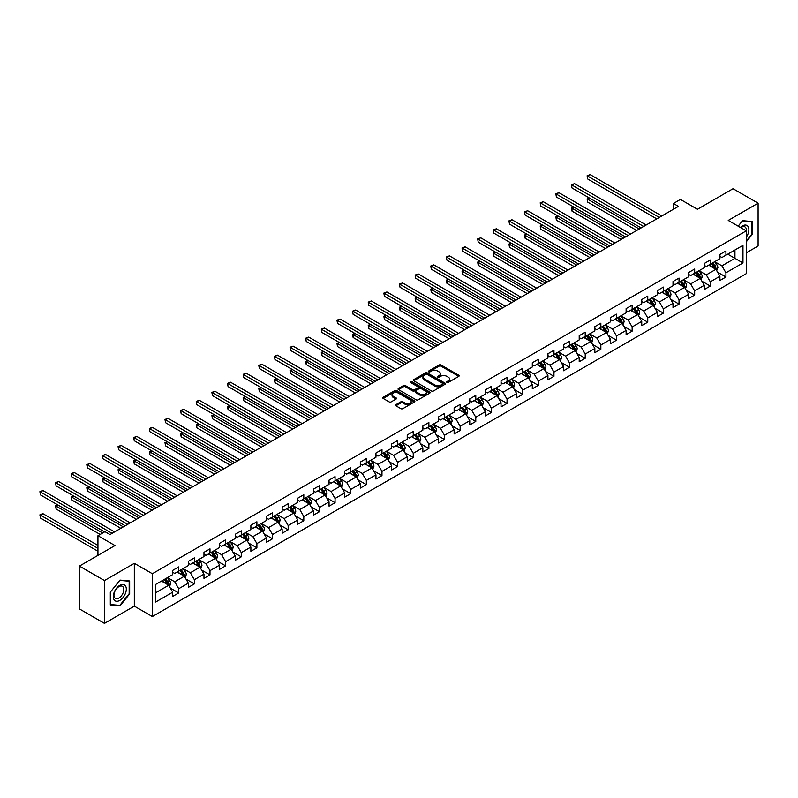 <?xml version="1.0" encoding="UTF-8"?>
<svg xmlns="http://www.w3.org/2000/svg" width="798" height="798" viewBox="0 0 798 798"><rect width="100%" height="100%" fill="white"/><g stroke="black" fill="none" stroke-linecap="round" stroke-linejoin="round"><path stroke-width="1.2" d="M446.94 382.402A0.978 0.559 0 0 0 448.316 382.402L458.77 376.367A1.387 0.808 0 0 0 459.179 375.798A1.387 0.808 0 0 0 458.77 375.23L441.065 365.005A1.387 0.808 0 0 0 439.1 365.005L428.646 371.04A0.978 0.559 0 0 0 430.022 371.838L431.379 371.06A4.449 2.574 0 0 1 437.673 371.06L439.149 371.908A4.449 2.574 0 0 1 440.456 373.723A4.449 2.574 0 0 1 439.149 375.539L437.793 376.327A0.978 0.559 0 0 0 439.169 377.115L440.526 376.337A4.449 2.574 0 0 1 446.82 376.337L448.296 377.195A4.449 2.574 0 0 1 449.603 379.01A4.449 2.574 0 0 1 448.296 380.826L446.94 381.604A0.978 0.559 0 0 0 446.94 382.402L446.94 381.604M395.908 404.656A1.387 0.808 0 0 0 395.509 405.214A1.387 0.808 0 0 0 395.908 405.783L400.885 408.656A1.387 0.808 0 0 0 402.85 408.656L414.451 401.953A1.387 0.808 0 0 0 414.86 401.384A1.387 0.808 0 0 0 414.451 400.815L396.746 390.591A1.387 0.808 0 0 0 394.781 390.591L383.17 397.294A1.387 0.808 0 0 0 382.771 397.863A1.387 0.808 0 0 0 383.17 398.431L389.175 401.893A1.387 0.808 0 0 0 391.14 401.893L396.107 399.03A1.387 0.808 0 0 0 396.516 398.461A1.387 0.808 0 0 0 396.107 397.893L393.135 396.177A3.721 2.145 0 0 1 392.047 394.651A3.721 2.145 0 0 1 394.342 392.666A3.721 2.145 0 0 1 398.392 393.135L410.052 399.868A3.721 2.145 0 0 1 411.14 401.384A3.721 2.145 0 0 1 408.845 403.369A3.721 2.145 0 0 1 404.795 402.9L402.85 401.783A1.387 0.808 0 0 0 400.885 401.783L395.908 404.656L395.908 405.783L400.885 402.94L400.885 401.783M746.27 252.836L758.1 246.003L758.1 203.191L733.043 188.717L697.462 209.266L680.425 199.43L673.412 203.48L678.43 206.373L109.974 534.56L104.967 531.668L97.945 535.717L97.945 555.388M104.458 580.565L104.458 623.378L134.323 606.141L134.323 563.318L104.458 580.565L79.411 566.091L114.982 545.553L97.945 535.717M134.323 563.318L152.368 573.732L746.27 230.841L746.27 273.664L152.368 616.555L152.368 573.732M758.1 203.191L728.235 220.428L746.27 230.841M431.479 390.99A1.387 0.808 0 0 0 433.444 390.99L445.055 384.287A1.387 0.808 0 0 0 445.454 383.718A1.387 0.808 0 0 0 445.055 383.15L427.339 372.935A1.387 0.808 0 0 0 425.374 372.935L413.763 379.629A1.387 0.808 0 0 0 413.364 380.197A1.387 0.808 0 0 0 413.763 380.766L431.479 390.99M410.761 382.611A0.978 0.559 0 0 1 411.748 382.751L411.748 381.594L429.753 391.988A1.387 0.808 0 0 1 430.162 392.556A1.387 0.808 0 0 1 429.753 393.125L418.142 399.828A1.387 0.808 0 0 1 416.177 399.828L398.471 389.604L398.471 388.466A1.387 0.808 0 0 0 398.062 389.035A1.387 0.808 0 0 0 398.471 389.604M398.471 388.466L403.439 385.594A1.387 0.808 0 0 1 405.404 385.594L412.586 389.743A1.387 0.808 0 0 0 414.551 389.743L417.853 387.838A1.387 0.808 0 0 0 418.262 387.269A1.387 0.808 0 0 0 417.853 386.701L410.372 382.392A0.978 0.559 0 0 1 411.748 381.594M104.458 623.378L79.411 608.914L79.411 566.091M170.353 588.116L178.722 592.944L178.722 588.725L188.348 583.168L188.348 587.388L194.363 583.917L194.363 579.697L203.979 574.141L203.979 578.36L209.994 574.889L209.994 570.67L219.62 565.114L219.62 569.333L225.625 565.862L225.625 561.642L235.25 556.086L235.25 560.306L241.265 556.834L241.265 552.615L250.881 547.059L250.881 551.288L256.896 547.807L256.896 543.588L266.522 538.032L266.522 542.261L272.527 538.79L272.527 534.56L282.153 529.004L282.153 533.234L288.168 529.762L288.168 525.533L297.784 519.977L297.784 524.206L303.799 520.735L303.799 516.505L313.424 510.949L313.424 515.179L319.439 511.708L319.439 507.478L329.055 501.932L329.055 506.151L335.07 502.68L335.07 498.461L344.686 492.905L344.686 497.124L350.701 493.653L350.701 489.433L360.327 483.877L360.327 488.097L366.342 484.625L366.342 480.406L375.958 474.85L375.958 479.069L381.973 475.598L381.973 471.379L391.599 465.823L391.599 470.042L397.604 466.571L397.604 462.351L407.229 456.795L407.229 461.015L413.244 457.543L413.244 453.324L422.86 447.768L422.86 451.997L428.875 448.526L428.875 444.296L438.501 438.74L438.501 442.97L444.506 439.499L444.506 435.269L454.132 429.713L454.132 433.942L460.147 430.471L460.147 426.242L469.763 420.686L469.763 424.915L475.778 421.444L475.778 417.214L485.403 411.658L485.403 415.888L491.408 412.416L491.408 408.187L501.034 402.641L501.034 406.86L507.049 403.389L507.049 399.17L516.665 393.614L516.665 397.833L522.68 394.362L522.68 390.142L532.306 384.586L532.306 388.806L538.321 385.334L538.321 381.115L547.937 375.559L547.937 379.778L553.952 376.307L553.952 372.087L563.568 366.531L563.568 370.751L569.582 367.279L569.582 363.06L579.208 357.504L579.208 361.733L585.223 358.252L585.223 354.033L594.839 348.477L594.839 352.706L600.854 349.235L600.854 345.005L610.48 339.449L610.48 343.679L616.485 340.207L616.485 335.978L626.111 330.422L626.111 334.651L632.126 331.18L632.126 326.951L641.742 321.394L641.742 325.624L647.757 322.153L647.757 317.923L657.382 312.377L657.382 316.597L663.387 313.125L663.387 308.896L673.013 303.35L673.013 307.569L679.028 304.098L679.028 299.878L688.644 294.322L688.644 298.542L694.659 295.07L694.659 290.851L704.285 285.295L704.285 289.514L710.3 286.043L710.3 281.824L719.916 276.268L719.916 280.487L725.931 277.016L725.931 272.796L742.968 262.961L742.968 245.365L734.948 249.993L734.948 258.333L742.968 262.961M178.722 592.944L172.717 596.415L172.717 592.196L155.67 602.031L155.67 584.435L172.717 574.6L172.717 570.38L178.722 566.909L178.722 571.129L188.348 565.573L188.348 561.353L194.363 557.882L194.363 562.101L203.979 556.545L203.979 552.326L209.994 548.854L209.994 553.074L219.62 547.518L219.62 543.298L225.625 539.827L225.625 544.046L235.25 538.5L235.25 534.271L241.265 530.8L241.265 535.029L250.881 529.473L250.881 525.244L256.896 521.772L256.896 526.002L266.522 520.446L266.522 516.216L272.527 512.745L272.527 516.974L282.153 511.418L282.153 507.189L288.168 503.718L288.168 507.947L297.784 502.391L297.784 498.161L303.799 494.69L303.799 498.92L313.424 493.364L313.424 489.144L319.439 485.673L319.439 489.892L329.055 484.336L329.055 480.117L335.07 476.645L335.07 480.865L344.686 475.309L344.686 471.089L350.701 467.618L350.701 471.837L360.327 466.281L360.327 462.062L366.342 458.591L366.342 462.81L375.958 457.254L375.958 453.035L381.973 449.563L381.973 453.783L391.599 448.227L391.599 444.007L397.604 440.536L397.604 444.755L407.229 439.209L407.229 434.98L413.244 431.509L413.244 435.738L422.86 430.182L422.86 425.952L428.875 422.481L428.875 426.711L438.501 421.154L438.501 416.925L444.506 413.454L444.506 417.683L454.132 412.127L454.132 407.898L460.147 404.426L460.147 408.656L469.763 403.1L469.763 398.88L475.778 395.399L475.778 399.628L485.403 394.072L485.403 389.853L491.408 386.382L491.408 390.601L501.034 385.045L501.034 380.826L507.049 377.354L507.049 381.574L516.665 376.018L516.665 371.798L522.68 368.327L522.68 372.546L532.306 366.99L532.306 362.771L538.321 359.3L538.321 363.519L547.937 357.963L547.937 353.743L553.952 350.272L553.952 354.492L563.568 348.945L563.568 344.716L569.582 341.245L569.582 345.464L579.208 339.918L579.208 335.689L585.223 332.217L585.223 336.447L594.839 330.891L594.839 326.661L600.854 323.19L600.854 327.419L610.48 321.863L610.48 317.634L616.485 314.163L616.485 318.392L626.111 312.836L626.111 308.607L632.126 305.135L632.126 309.365L641.742 303.809L641.742 299.589L647.757 296.108L647.757 300.337L657.382 294.781L657.382 290.562L663.387 287.09L663.387 291.31L673.013 285.754L673.013 281.534L679.028 278.063L679.028 282.283L688.644 276.726L688.644 272.507L694.659 269.036L694.659 273.255L704.285 267.699L704.285 263.48L710.3 260.008L710.3 264.228L719.916 258.672L719.916 254.452L725.931 250.981L725.931 255.2L742.968 245.365M177.126 572.056L184.338 576.226L174.712 581.772L167.5 577.612M172.717 572.286L174.712 573.443L178.722 571.129M174.712 581.772L178.722 588.725M184.338 576.226L188.348 583.168M192.757 563.029L199.969 567.198L190.353 572.755L183.131 568.585M188.348 563.258L190.353 564.415L194.363 562.101M190.353 572.755L194.363 579.697M199.969 567.198L203.979 574.141M208.388 554.002L215.61 558.171L205.984 563.727L198.772 559.558M203.979 554.231L205.984 555.388L209.994 553.074M205.984 563.727L209.994 570.67M215.61 558.171L219.62 565.114M224.029 544.974L231.24 549.144L221.625 554.7L214.403 550.53M219.62 545.204L221.625 546.361L225.625 544.046M221.625 554.7L225.625 561.642M231.24 549.144L235.25 556.086M239.659 535.947L246.871 540.116L237.255 545.672L230.033 541.503M235.25 536.186L237.255 537.343L241.265 535.029M237.255 545.672L241.265 552.615M246.871 540.116L250.881 547.059M255.29 526.919L262.512 531.089L252.886 536.645L245.674 532.475M250.881 527.159L252.886 528.316L256.896 526.002M252.886 536.645L256.896 543.588M262.512 531.089L266.522 538.032M270.931 517.902L278.143 522.062L268.527 527.618L261.305 523.448M266.522 518.131L268.527 519.289L272.527 516.974M268.527 527.618L272.527 534.56M278.143 522.062L282.153 529.004M286.562 508.875L293.774 513.034L284.158 518.59L276.946 514.421M282.153 509.104L284.158 510.261L288.168 507.947M284.158 518.59L288.168 525.533M293.774 513.034L297.784 519.977M302.193 499.847L309.415 504.007L299.789 509.563L292.577 505.403M297.784 500.077L299.789 501.234L303.799 498.92M299.789 509.563L303.799 516.505M309.415 504.007L313.424 510.949M317.833 490.82L325.045 494.979L315.429 500.536L308.208 496.376M313.424 491.049L315.429 492.206L319.439 489.892M315.429 500.536L319.439 507.478M325.045 494.979L329.055 501.932M333.464 481.793L340.686 485.962L331.06 491.508L323.848 487.349M329.055 482.022L331.06 483.179L335.07 480.865M331.06 491.508L335.07 498.461M340.686 485.962L344.686 492.905M349.105 472.765L356.317 476.935L346.691 482.491L339.479 478.321M344.686 472.995L346.691 474.152L350.701 471.837M346.691 482.491L350.701 489.433M356.317 476.935L360.327 483.877M364.736 463.738L371.948 467.907L362.332 473.463L355.11 469.294M360.327 463.967L362.332 465.124L366.342 462.81M362.332 473.463L366.342 480.406M371.948 467.907L375.958 474.85M380.367 454.71L387.589 458.88L377.963 464.436L370.751 460.266M375.958 454.94L377.963 456.097L381.973 453.783M377.963 464.436L381.973 471.379M387.589 458.88L391.599 465.823M396.007 445.683L403.219 449.853L393.594 455.409L386.382 451.239M391.599 445.912L393.594 447.07L397.604 444.755M393.594 455.409L397.604 462.351M403.219 449.853L407.229 456.795M411.638 436.656L418.85 440.825L409.234 446.381L402.012 442.212M407.229 436.895L409.234 438.052L413.244 435.738M409.234 446.381L413.244 453.324M418.85 440.825L422.86 447.768M427.269 427.628L434.491 431.798L424.865 437.354L417.653 433.184M422.86 427.868L424.865 429.025L428.875 426.711M424.865 437.354L428.875 444.296M434.491 431.798L438.501 438.74M442.91 418.611L450.122 422.77L440.506 428.327L433.284 424.157M438.501 418.84L440.506 419.997L444.506 417.683M440.506 428.327L444.506 435.269M450.122 422.77L454.132 429.713M458.541 409.583L465.753 413.743L456.137 419.299L448.915 415.14M454.132 409.813L456.137 410.97L460.147 408.656M456.137 419.299L460.147 426.242M465.753 413.743L469.763 420.686M474.172 400.556L481.394 404.716L471.768 410.272L464.556 406.112M469.763 400.786L471.768 401.943L475.778 399.628M471.768 410.272L475.778 417.214M481.394 404.716L485.403 411.658M489.812 391.529L497.024 395.688L487.408 401.244L480.187 397.085M485.403 391.758L487.408 392.915L491.408 390.601M487.408 401.244L491.408 408.187M497.024 395.688L501.034 402.641M505.443 382.501L512.655 386.671L503.039 392.217L495.827 388.057M501.034 382.731L503.039 383.888L507.049 381.574M503.039 392.217L507.049 399.17M512.655 386.671L516.665 393.614M521.074 373.474L528.296 377.644L518.67 383.2L511.458 379.03M516.665 373.703L518.67 374.861L522.68 372.546M518.67 383.2L522.68 390.142M528.296 377.644L532.306 384.586M536.715 364.447L543.927 368.616L534.311 374.172L527.089 370.003M532.306 364.676L534.311 365.833L538.321 363.519M534.311 374.172L538.321 381.115M543.927 368.616L547.937 375.559M552.346 355.419L559.568 359.589L549.942 365.145L542.73 360.975M547.937 355.649L549.942 356.806L553.952 354.492M549.942 365.145L553.952 372.087M559.568 359.589L563.568 366.531M567.986 346.392L575.198 350.561L565.573 356.117L558.361 351.948M563.568 346.631L565.573 347.788L569.582 345.464M565.573 356.117L569.582 363.06M575.198 350.561L579.208 357.504M583.617 337.364L590.829 341.534L581.213 347.09L573.991 342.921M579.208 337.604L581.213 338.761L585.223 336.447M581.213 347.09L585.223 354.033M590.829 341.534L594.839 348.477M599.248 328.337L606.47 332.507L596.844 338.063L589.632 333.893M594.839 328.577L596.844 329.734L600.854 327.419M596.844 338.063L600.854 345.005M606.47 332.507L610.48 339.449M614.889 319.32L622.101 323.479L612.475 329.035L605.263 324.866M610.48 319.549L612.475 320.706L616.485 318.392M612.475 329.035L616.485 335.978M622.101 323.479L626.111 330.422M630.52 310.292L637.732 314.452L628.116 320.008L620.894 315.848M626.111 310.522L628.116 311.679L632.126 309.365M628.116 320.008L632.126 326.951M637.732 314.452L641.742 321.394M646.151 301.265L653.372 305.425L643.747 310.981L636.535 306.821M641.742 301.494L643.747 302.651L647.757 300.337M643.747 310.981L647.757 317.923M653.372 305.425L657.382 312.377M661.791 292.238L669.003 296.407L659.387 301.953L652.165 297.794M657.382 292.467L659.387 293.624L663.387 291.31M659.387 301.953L663.387 308.896M669.003 296.407L673.013 303.35M677.422 283.21L684.634 287.38L675.018 292.926L667.796 288.766M673.013 283.44L675.018 284.597L679.028 282.283M675.018 292.926L679.028 299.878M684.634 287.38L688.644 294.322M693.053 274.183L700.275 278.352L690.649 283.908L683.437 279.739M688.644 274.412L690.649 275.569L694.659 273.255M690.649 283.908L694.659 290.851M700.275 278.352L704.285 285.295M708.694 265.155L715.906 269.325L706.29 274.881L699.068 270.712M704.285 265.385L706.29 266.542L710.3 264.228M706.29 274.881L710.3 281.824M715.906 269.325L719.916 276.268M727.736 254.163L734.948 258.333L721.921 265.854L714.709 261.684M719.916 256.358L721.921 257.515L725.931 255.2M721.921 265.854L725.931 272.796M134.323 606.141L152.368 616.555M673.412 203.48L673.412 209.266M155.67 592.774L168.707 585.253L161.485 581.084M168.707 585.253L172.717 592.196M717.562 272.188L725.931 277.016M701.931 281.215L710.3 286.043M686.29 290.243L694.659 295.07M670.659 299.27L679.028 304.098M655.018 308.297L663.387 313.125M639.388 317.315L647.757 322.153M623.757 326.342L632.126 331.18M608.116 335.369L616.485 340.207M592.485 344.397L600.854 349.235M576.854 353.424L585.223 358.252M561.213 362.452L569.582 367.279M545.583 371.479L553.952 376.307M529.952 380.506L538.321 385.334M514.311 389.534L522.68 394.362M498.68 398.561L507.049 403.389M483.049 407.588L491.408 412.416M467.409 416.606L475.778 421.444M451.778 425.633L460.147 430.471M436.137 434.661L444.506 439.499M420.506 443.688L428.875 448.526M404.875 452.715L413.244 457.543M389.234 461.743L397.604 466.571M373.604 470.77L381.973 475.598M357.973 479.798L366.342 484.625M342.332 488.825L350.701 493.653M326.701 497.852L335.07 502.68M311.07 506.88L319.439 511.708M295.43 515.897L303.799 520.735M279.799 524.924L288.168 529.762M264.168 533.952L272.527 538.79M248.527 542.979L256.896 547.807M232.896 552.007L241.265 556.834M217.256 561.034L225.625 565.862M201.625 570.061L209.994 574.889M185.994 579.089L194.363 583.917M746.27 241.844L752.235 234.432L752.235 221.535L742.569 220.667L738.15 226.153M110.323 605.034L119.999 605.901L129.665 593.862L129.665 580.974L119.999 580.106L110.323 592.136L110.323 605.034M751.736 234.143L752.235 234.432M129.166 593.572L129.665 593.862M118.972 605.303L119.999 605.901M447.329 382.541L448.296 381.983A4.449 2.574 0 0 0 449.603 380.167L449.603 379.01M440.456 373.723L440.456 374.88A4.449 2.574 0 0 1 439.149 376.696L438.182 377.255M458.77 375.23L458.77 376.367L441.065 366.162A1.387 0.808 0 0 0 439.1 366.162L429.035 371.978M445.055 383.15L445.055 384.287L427.339 374.092A1.387 0.808 0 0 0 425.374 374.092L413.783 380.776M442.591 384.117A0.978 0.559 0 0 0 442.591 383.329L427.05 374.352A0.978 0.559 0 0 0 425.673 374.352L424.247 375.17A4.449 2.574 0 0 0 422.94 376.995A4.449 2.574 0 0 0 424.247 378.811L434.87 384.945A4.449 2.574 0 0 0 441.164 384.945L442.591 384.117L442.591 385.274A0.978 0.559 0 0 0 442.88 384.875L442.88 383.718M422.94 376.995L422.94 378.152A4.449 2.574 0 0 0 424.247 379.968L424.247 378.811M442.591 385.274L441.164 386.102A4.449 2.574 0 0 1 434.87 386.102L424.247 379.968M398.491 389.614L403.439 386.751L403.439 385.594M418.262 387.269L418.262 388.426A1.387 0.808 0 0 1 417.853 388.995L414.551 390.9A1.387 0.808 0 0 1 412.586 390.9L405.404 386.751A1.387 0.808 0 0 0 403.439 386.751M411.748 382.751L429.733 393.135M420.037 394.042A3.721 2.145 0 0 0 424.097 394.511A3.721 2.145 0 0 0 426.391 392.526A3.721 2.145 0 0 0 425.304 391.01L421.194 388.636A1.387 0.808 0 0 0 419.229 388.636L415.928 390.541A1.387 0.808 0 0 0 415.529 391.11A1.387 0.808 0 0 0 415.928 391.668L420.037 394.042L420.037 395.2A3.721 2.145 0 0 0 424.097 395.668A3.721 2.145 0 0 0 426.391 393.683L426.391 392.526M415.529 391.11L415.529 392.267A1.387 0.808 0 0 0 415.928 392.835L415.928 391.668M420.037 395.2L415.928 392.835M411.14 401.384L411.14 402.541A3.721 2.145 0 0 1 408.845 404.526A3.721 2.145 0 0 1 404.795 404.057L402.85 402.94A1.387 0.808 0 0 0 400.885 402.94M392.047 394.651L392.047 395.808A3.721 2.145 0 0 0 393.135 397.334L393.135 396.177M396.107 397.893L396.107 399.03L393.135 397.334M414.451 400.815L414.451 401.953L396.746 391.748A1.387 0.808 0 0 0 394.781 391.748L383.19 398.441L383.17 397.294M716.704 270.692L717.891 267.689A3.761 2.165 -120 0 0 716.694 264.497L714.629 261.734M711.018 266.502L709.612 264.627M589.562 198.113L587.657 199.211L587.657 202.103L636.734 230.442M711.517 263.53L713.582 266.283A3.761 2.165 60 0 1 714.659 268.547L715.866 267.849A3.761 2.165 -120 0 0 714.789 265.594L712.724 262.831M711.776 263.37L714.07 266.442A1.915 1.107 60 0 1 714.419 267.021L715.866 267.849M587.657 202.103L587.109 198.892L639.238 228.996M587.109 198.892L589.343 197.984M659.278 217.425L587.657 176.069L590.161 174.622L661.791 215.979M656.774 218.871L587.657 178.961L587.109 175.75L590.161 174.622M587.657 178.961L587.109 175.75M746.27 237.206A9.217 5.317 120 0 0 748.005 233.954A9.217 5.317 120 0 0 747.437 225.794A9.217 5.317 120 0 0 740.374 227.44M751.118 221.435L751.736 221.794L751.736 234.283L746.27 241.076M738.17 226.173L742.369 220.956L751.736 221.794M746.27 231.33A6.973 4.03 120 0 0 744.943 226.881A6.973 4.03 120 0 0 740.773 227.669M119.8 600.405A9.217 5.317 120 0 0 126.313 589.124A9.217 5.317 120 0 0 119.8 585.363A9.217 5.317 120 0 0 113.286 596.645A9.217 5.317 120 0 0 119.8 600.405M118.882 598.051A6.973 4.03 120 0 0 123.441 591.907A6.973 4.03 120 0 0 122.373 586.321A6.973 4.03 120 0 0 118.882 586.66A6.973 4.03 120 0 0 114.323 592.814A6.973 4.03 120 0 0 115.391 598.4A6.973 4.03 120 0 0 118.882 598.051M110.423 592.046L119.8 580.395L129.166 581.233L129.166 593.722L119.8 605.383L110.423 604.545L110.403 592.036M128.548 580.874L129.166 581.233M701.063 279.719L702.26 276.716A3.761 2.165 -120 0 0 701.063 273.514L698.988 270.761M695.387 275.529L693.981 273.654M573.922 207.141L572.016 208.238L572.016 211.131L621.093 239.47M695.886 272.547L697.951 275.31A3.761 2.165 60 0 1 699.028 277.574L700.225 276.876A3.761 2.165 -120 0 0 699.158 274.622L697.083 271.859M696.145 272.397L698.44 275.46A1.915 1.107 60 0 1 698.789 276.048L700.225 276.876M572.016 211.131L571.468 207.919L623.607 238.023M571.468 207.919L573.702 207.011M685.432 288.746L686.619 285.744A3.761 2.165 -120 0 0 685.422 282.542L683.357 279.789M679.746 284.557L678.34 282.682M558.291 216.168L556.386 217.265L556.386 220.158L605.463 248.497M680.245 281.574L682.32 284.337A3.761 2.165 60 0 1 683.387 286.602L684.594 285.903A3.761 2.165 -120 0 0 683.517 283.649L681.452 280.886M680.514 281.425L682.809 284.487A1.915 1.107 60 0 1 683.148 285.076L684.594 285.903M556.386 220.158L555.837 216.946L607.966 247.051M555.837 216.946L558.071 216.039M643.647 226.442L572.016 185.096L574.53 183.65L646.151 224.996M641.143 227.889L572.016 187.989L571.468 184.777L574.53 183.65M572.016 187.989L571.468 184.777M628.016 235.47L556.386 194.123L558.889 192.677L630.52 234.023M625.512 236.916L556.386 197.016L555.837 193.804L558.889 192.677M556.386 197.016L555.837 193.804M669.791 297.774L670.988 294.771A3.761 2.165 -120 0 0 669.791 291.569L667.717 288.806M664.116 293.584L662.709 291.709M542.66 225.196L540.755 226.293L540.755 229.186L589.832 257.515M664.614 290.602L666.679 293.365A3.761 2.165 60 0 1 667.756 295.629L668.963 294.931A3.761 2.165 -120 0 0 667.886 292.676L665.821 289.913M664.874 290.452L667.168 293.514A1.915 1.107 60 0 1 667.517 294.103L668.963 294.931M540.755 229.186L540.196 225.974L592.335 256.068M540.196 225.974L542.44 225.066M654.16 306.801L655.358 303.799A3.761 2.165 -120 0 0 654.151 300.597L652.086 297.834M648.485 302.602L647.078 300.726M527.019 234.223L525.114 235.32L525.114 238.213L574.191 266.542M648.983 299.629L651.048 302.392A3.761 2.165 60 0 1 652.126 304.646L653.323 303.958A3.761 2.165 -120 0 0 652.255 301.694L650.18 298.941M649.243 299.479L651.537 302.542A1.915 1.107 60 0 1 651.886 303.12L653.323 303.958M525.114 238.213L524.565 235.001L576.705 265.096M524.565 235.001L526.8 234.093M638.53 315.828L639.717 312.826A3.761 2.165 -120 0 0 638.52 309.624L636.455 306.861M632.844 311.629L631.437 309.754M511.388 243.24L509.483 244.348L509.483 247.24L558.56 275.569M633.343 308.656L635.417 311.42A3.761 2.165 60 0 1 636.485 313.674L637.692 312.986A3.761 2.165 -120 0 0 636.614 310.721L634.55 307.968M633.602 308.507L635.906 311.569A1.915 1.107 60 0 1 636.245 312.148L637.692 312.986M509.483 247.24L508.934 244.028L561.064 274.123M508.934 244.028L511.169 243.121M612.375 244.497L540.755 203.151L543.258 201.704L614.889 243.051M609.871 245.944L540.755 206.044L540.196 202.832L543.258 201.704M540.755 206.044L540.196 202.832M596.744 253.525L525.114 212.168L527.628 210.722L599.248 252.078M594.241 254.971L525.114 215.061L524.565 211.859L527.628 210.722M525.114 215.061L524.565 211.859M581.114 262.552L509.483 221.196L511.987 219.749L583.617 261.106M578.61 263.998L509.483 224.088L508.934 220.876L511.987 219.749M509.483 224.088L508.934 220.876M622.889 324.856L624.086 321.853A3.761 2.165 -120 0 0 622.889 318.651L620.814 315.888M617.213 320.656L615.807 318.781M495.758 252.268L493.852 253.375L493.852 256.268L542.929 284.597M617.712 317.684L619.777 320.447A3.761 2.165 60 0 1 620.854 322.701L622.061 322.013A3.761 2.165 -120 0 0 620.984 319.749L618.909 316.986M617.971 317.534L620.265 320.596A1.915 1.107 60 0 1 620.615 321.175L622.061 322.013M493.852 256.268L493.294 253.056L545.433 283.15M493.294 253.056L495.528 252.148M565.473 271.579L493.852 230.223L496.356 228.777L567.986 270.133M562.969 273.026L493.852 233.116L493.294 229.904L496.356 228.777M493.852 233.116L493.294 229.904M607.258 333.883L608.455 330.881A3.761 2.165 -120 0 0 607.248 327.679L605.183 324.916M601.582 329.684L600.176 327.808M480.117 261.295L478.211 262.392L478.211 265.295L527.288 293.624M602.081 326.711L604.146 329.474A3.761 2.165 60 0 1 605.223 331.729L606.42 331.04A3.761 2.165 -120 0 0 605.343 328.776L603.278 326.013M602.34 326.562L604.635 329.624A1.915 1.107 60 0 1 604.984 330.202L606.42 331.04M478.211 265.295L477.663 262.083L529.802 292.178M477.663 262.083L479.897 261.165M549.842 280.607L478.211 239.25L480.715 237.804L552.346 279.16M547.338 282.053L478.211 242.143L477.663 238.931L480.715 237.804M478.211 242.143L477.663 238.931M591.627 342.911L592.814 339.898A3.761 2.165 -120 0 0 591.617 336.706L589.552 333.943M585.941 338.711L584.535 336.836M464.486 270.322L462.581 271.42L462.581 274.312L511.658 302.651M586.44 335.739L588.515 338.502A3.761 2.165 60 0 1 589.582 340.756L590.789 340.068A3.761 2.165 -120 0 0 589.712 337.803L587.647 335.04M586.7 335.589L588.994 338.651A1.915 1.107 60 0 1 589.343 339.23L590.789 340.068M462.581 274.312L462.032 271.101L514.161 301.205M462.032 271.101L464.266 270.193M534.211 289.634L462.581 248.278L465.084 246.831L536.715 288.188M531.697 291.08L462.581 251.171L462.032 247.959L465.084 246.831M462.581 251.171L462.032 247.959M575.986 351.928L577.183 348.926A3.761 2.165 -120 0 0 575.986 345.734L573.912 342.97M570.311 347.738L568.904 345.863M448.845 279.35L446.95 280.447L446.95 283.34L496.027 311.679M570.809 344.766L572.874 347.529A3.761 2.165 60 0 1 573.952 349.783L575.159 349.085A3.761 2.165 -120 0 0 574.081 346.831L572.006 344.068M571.069 344.616L573.363 347.679A1.915 1.107 60 0 1 573.712 348.257L575.159 349.085M446.95 283.34L446.391 280.128L498.531 310.232M446.391 280.128L448.626 279.22M518.57 298.661L446.95 257.305L449.454 255.859L521.074 297.215M516.067 300.108L446.95 260.198L446.391 256.986L449.454 255.859M446.95 260.198L446.391 256.986M560.356 360.955L561.543 357.953A3.761 2.165 -120 0 0 560.346 354.761L558.281 351.998M554.67 356.766L553.273 354.891M433.214 288.377L431.309 289.474L431.309 292.367L480.386 320.706M555.169 353.793L557.243 356.546A3.761 2.165 60 0 1 558.321 358.811L559.518 358.112A3.761 2.165 -120 0 0 558.44 355.858L556.376 353.095M555.438 353.634L557.732 356.706A1.915 1.107 60 0 1 558.081 357.285L559.518 358.112M431.309 292.367L430.76 289.155L482.89 319.26M430.76 289.155L432.995 288.248M502.94 307.689L431.309 266.333L433.813 264.886L505.443 306.242M500.436 309.135L431.309 269.225L430.76 266.013L433.813 264.886M431.309 269.225L430.76 266.013M544.725 369.983L545.912 366.98A3.761 2.165 -120 0 0 544.715 363.788L542.65 361.025M539.039 365.793L537.633 363.918M417.583 297.405L415.678 298.502L415.678 301.395L464.755 329.734M539.538 362.821L541.603 365.574A3.761 2.165 60 0 1 542.68 367.838L543.887 367.14A3.761 2.165 -120 0 0 542.81 364.886L540.745 362.122M539.797 362.661L542.091 365.723A1.915 1.107 60 0 1 542.44 366.312L543.887 367.14M415.678 301.395L415.13 298.183L467.259 328.287M415.13 298.183L417.364 297.275M487.309 316.716L415.678 275.36L418.182 273.914L489.812 315.27M484.795 318.163L415.678 278.253L415.13 275.041L418.182 273.914M415.678 278.253L415.13 275.041M529.084 379.01L530.281 376.008A3.761 2.165 -120 0 0 529.084 372.806L527.009 370.053M523.408 374.821L522.002 372.945M401.943 306.432L400.037 307.529L400.037 310.422L449.124 338.761M523.907 371.838L525.972 374.601A3.761 2.165 60 0 1 527.049 376.865L528.246 376.167A3.761 2.165 -120 0 0 527.179 373.913L525.104 371.15M524.166 371.688L526.461 374.751A1.915 1.107 60 0 1 526.81 375.339L528.246 376.167M400.037 310.422L399.489 307.21L451.628 337.315M399.489 307.21L401.723 306.302M471.668 325.734L400.037 284.387L402.551 282.941L474.172 324.287M469.164 327.18L400.037 287.28L399.489 284.068L402.551 282.941M400.037 287.28L399.489 284.068M513.453 388.037L514.64 385.035A3.761 2.165 -120 0 0 513.443 381.833L511.378 379.08M507.767 383.848L506.361 381.973M386.312 315.459L384.407 316.557L384.407 319.449L433.484 347.788M508.266 380.865L510.341 383.629A3.761 2.165 60 0 1 511.418 385.893L512.615 385.195A3.761 2.165 -120 0 0 511.538 382.94L509.473 380.177M508.535 380.716L510.83 383.778A1.915 1.107 60 0 1 511.179 384.367L512.615 385.195M384.407 319.449L383.858 316.237L435.987 346.332M383.858 316.237L386.092 315.33M456.037 334.761L384.407 293.415L386.91 291.968L458.541 333.315M453.533 336.207L384.407 296.307L383.858 293.095L386.91 291.968M384.407 296.307L383.858 293.095M497.822 397.065L499.009 394.062A3.761 2.165 -120 0 0 497.812 390.86L495.738 388.097M492.137 392.875L490.73 390.99M370.681 324.487L368.776 325.584L368.776 328.477L417.853 356.806M492.635 389.893L494.7 392.656A3.761 2.165 60 0 1 495.777 394.92L496.984 394.222A3.761 2.165 -120 0 0 495.907 391.958L493.842 389.205M492.895 389.743L495.189 392.806A1.915 1.107 60 0 1 495.538 393.384L496.984 394.222M368.776 328.477L368.227 325.265L420.356 355.359M368.227 325.265L370.462 324.357M440.396 343.788L368.776 302.442L371.279 300.986L442.91 342.342M437.893 345.235L368.776 305.335L368.227 302.123L371.279 300.986M368.776 305.335L368.227 302.123M482.182 406.092L483.379 403.09A3.761 2.165 -120 0 0 482.182 399.888L480.107 397.125M476.506 401.893L475.099 400.017M355.04 333.504L353.135 334.611L353.135 337.504L402.212 365.833M477.005 398.92L479.069 401.683A3.761 2.165 60 0 1 480.147 403.938L481.344 403.249A3.761 2.165 -120 0 0 480.276 400.985L478.202 398.232M477.264 398.771L479.558 401.833A1.915 1.107 60 0 1 479.907 402.411L481.344 403.249M353.135 337.504L352.586 334.292L404.726 364.387M352.586 334.292L354.821 333.384M424.765 352.816L353.135 311.459L355.649 310.013L427.269 351.369M422.262 354.262L353.135 314.352L352.586 311.15L355.649 310.013M353.135 314.352L352.586 311.15M466.551 415.12L467.738 412.117A3.761 2.165 -120 0 0 466.541 408.915L464.476 406.152M460.865 410.92L459.458 409.045M339.409 342.532L337.504 343.639L337.504 346.531L386.581 374.861M461.364 407.948L463.439 410.711A3.761 2.165 60 0 1 464.506 412.965L465.713 412.277A3.761 2.165 -120 0 0 464.636 410.012L462.571 407.249M461.633 407.798L463.927 410.86A1.915 1.107 60 0 1 464.266 411.439L465.713 412.277M337.504 346.531L336.956 343.32L389.085 373.414M336.956 343.32L339.19 342.412M409.135 361.843L337.504 320.487L340.008 319.04L411.638 360.397M406.631 363.29L337.504 323.38L336.956 320.168L340.008 319.04M337.504 323.38L336.956 320.168M450.91 424.147L452.107 421.144A3.761 2.165 -120 0 0 450.91 417.943L448.835 415.179M445.234 419.948L443.828 418.072M323.779 351.559L321.873 352.666L321.873 355.559L370.95 383.888M445.733 416.975L447.798 419.738A3.761 2.165 60 0 1 448.875 421.992L450.082 421.304A3.761 2.165 -120 0 0 449.005 419.04L446.94 416.277M445.992 416.825L448.286 419.888A1.915 1.107 60 0 1 448.636 420.466L450.082 421.304M321.873 355.559L321.315 352.347L373.454 382.442M321.315 352.347L323.559 351.439M393.494 370.871L321.873 329.514L324.377 328.068L396.007 369.424M390.99 372.317L321.873 332.407L321.315 329.195L324.377 328.068M321.873 332.407L321.315 329.195M435.279 433.174L436.476 430.172A3.761 2.165 -120 0 0 435.269 426.97L433.204 424.207M429.603 428.975L428.197 427.1M308.138 360.586L306.233 361.684L306.233 364.576L355.31 392.915M430.102 426.002L432.167 428.765A3.761 2.165 60 0 1 433.244 431.02L434.441 430.331A3.761 2.165 -120 0 0 433.374 428.067L431.299 425.304M430.361 425.853L432.656 428.915A1.915 1.107 60 0 1 433.005 429.494L434.441 430.331M306.233 364.576L305.684 361.374L357.823 391.469M305.684 361.374L307.918 360.457M377.863 379.898L306.233 338.542L308.746 337.095L380.367 378.452M375.359 381.344L306.233 341.434L305.684 338.222L308.746 337.095M306.233 341.434L305.684 338.222M419.648 442.202L420.835 439.189A3.761 2.165 -120 0 0 419.638 435.997L417.573 433.234M413.963 438.002L412.556 436.127M292.507 369.614L290.602 370.711L290.602 373.604L339.679 401.943M414.461 435.03L416.536 437.793A3.761 2.165 60 0 1 417.603 440.047L418.81 439.349A3.761 2.165 -120 0 0 417.733 437.095L415.668 434.331M414.721 434.88L417.025 437.942A1.915 1.107 60 0 1 417.364 438.521L418.81 439.349M290.602 373.604L290.053 370.392L342.182 400.496M290.053 370.392L292.287 369.484M362.232 388.925L290.602 347.569L293.105 346.123L364.736 387.479M359.728 390.372L290.602 350.462L290.053 347.25L293.105 346.123M290.602 350.462L290.053 347.25M404.007 451.219L405.204 448.217A3.761 2.165 -120 0 0 404.007 445.025L401.933 442.262M398.332 447.03L396.925 445.154M276.876 378.641L274.971 379.738L274.971 382.631L324.048 410.97M398.83 444.057L400.895 446.82A3.761 2.165 60 0 1 401.973 449.075L403.18 448.376A3.761 2.165 -120 0 0 402.102 446.122L400.027 443.359M399.09 443.907L401.384 446.97A1.915 1.107 60 0 1 401.733 447.548L403.18 448.376M274.971 382.631L274.412 379.419L326.552 409.524M274.412 379.419L276.647 378.511M346.591 397.953L274.971 356.596L277.475 355.15L349.105 396.506M344.088 399.399L274.971 359.489L274.412 356.277L277.475 355.15M274.971 359.489L274.412 356.277M388.377 460.247L389.574 457.244A3.761 2.165 -120 0 0 388.367 454.052L386.302 451.289M382.691 456.057L381.294 454.182M261.235 387.668L259.33 388.766L259.33 391.658L308.407 419.997M383.2 453.084L385.264 455.838A3.761 2.165 60 0 1 386.342 458.102L387.539 457.404A3.761 2.165 -120 0 0 386.461 455.149L384.397 452.386M383.459 452.925L385.753 455.997A1.915 1.107 60 0 1 386.102 456.576L387.539 457.404M259.33 391.658L258.781 388.446L310.921 418.551M258.781 388.446L261.016 387.539M330.961 406.98L259.33 365.624L261.834 364.177L333.464 405.534M328.457 408.426L259.33 368.516L258.781 365.304L261.834 364.177M259.33 368.516L258.781 365.304M372.746 469.274L373.933 466.271A3.761 2.165 -120 0 0 372.736 463.079L370.671 460.316M367.06 465.084L365.654 463.209M245.604 396.696L243.699 397.793L243.699 400.686L292.776 429.025M367.559 462.112L369.634 464.865A3.761 2.165 60 0 1 370.701 467.129L371.908 466.431A3.761 2.165 -120 0 0 370.831 464.177L368.766 461.414M367.818 461.952L370.112 465.015A1.915 1.107 60 0 1 370.462 465.603L371.908 466.431M243.699 400.686L243.151 397.474L295.28 427.578M243.151 397.474L245.385 396.566M315.33 415.997L243.699 374.651L246.203 373.205L317.833 414.551M312.816 417.454L243.699 377.544L243.151 374.332L246.203 373.205M243.699 377.544L243.151 374.332M357.105 478.301L358.302 475.299A3.761 2.165 -120 0 0 357.105 472.097L355.03 469.344M351.429 474.112L350.023 472.236M229.964 405.723L228.068 406.82L228.068 409.713L277.145 438.052M351.928 471.129L353.993 473.892A3.761 2.165 60 0 1 355.07 476.157L356.277 475.458A3.761 2.165 -120 0 0 355.2 473.204L353.125 470.441M352.187 470.98L354.482 474.042A1.915 1.107 60 0 1 354.831 474.63L356.277 475.458M228.068 409.713L227.51 406.501L279.649 436.606M227.51 406.501L229.744 405.593M299.689 425.025L228.068 383.678L230.572 382.232L302.193 423.578M297.185 426.471L228.068 386.571L227.51 383.359L230.572 382.232M228.068 386.571L227.51 383.359M341.474 487.329L342.661 484.326A3.761 2.165 -120 0 0 341.464 481.124L339.399 478.371M335.788 483.139L334.392 481.264M214.333 414.751L212.428 415.848L212.428 418.741L261.505 447.07M336.287 480.157L338.362 482.92A3.761 2.165 60 0 1 339.439 485.184L340.636 484.486A3.761 2.165 -120 0 0 339.559 482.231L337.494 479.468M336.556 480.007L338.851 483.069A1.915 1.107 60 0 1 339.2 483.658L340.636 484.486M212.428 418.741L211.879 415.529L264.008 445.623M211.879 415.529L214.113 414.621M284.058 434.052L212.428 392.706L214.931 391.259L286.562 432.606M281.554 435.499L212.428 395.599L211.879 392.387L214.931 391.259M212.428 395.599L211.879 392.387M325.843 496.356L327.03 493.354A3.761 2.165 -120 0 0 325.833 490.152L323.769 487.388M320.158 492.157L318.751 490.281M198.702 423.778L196.797 424.875L196.797 427.768L245.874 456.097M320.656 489.184L322.721 491.947A3.761 2.165 60 0 1 323.798 494.211L325.005 493.513A3.761 2.165 -120 0 0 323.928 491.249L321.863 488.496M320.916 489.034L323.21 492.097A1.915 1.107 60 0 1 323.559 492.675L325.005 493.513M196.797 427.768L196.248 424.556L248.378 454.651M196.248 424.556L198.483 423.648M268.427 443.08L196.797 401.723L199.301 400.277L270.931 441.633M265.914 444.526L196.797 404.626L196.248 401.414L199.301 400.277M196.797 404.626L196.248 401.414M310.203 505.383L311.4 502.381A3.761 2.165 -120 0 0 310.203 499.179L308.128 496.416M304.527 501.184L303.12 499.309M183.061 432.795L181.156 433.903L181.156 436.795L230.243 465.124M305.026 498.211L307.09 500.974A3.761 2.165 60 0 1 308.168 503.229L309.365 502.541A3.761 2.165 -120 0 0 308.297 500.276L306.223 497.523M305.285 498.062L307.579 501.124A1.915 1.107 60 0 1 307.928 501.703L309.365 502.541M181.156 436.795L180.607 433.583L232.747 463.678M180.607 433.583L182.842 432.676M252.786 452.107L181.156 410.751L183.67 409.304L255.29 450.661M250.283 453.553L181.156 413.643L180.607 410.431L183.67 409.304M181.156 413.643L180.607 410.431M294.572 514.411L295.759 511.408A3.761 2.165 -120 0 0 294.562 508.206L292.497 505.443M288.886 510.211L287.48 508.336M167.43 441.823L165.525 442.93L165.525 445.823L214.602 474.152M289.385 507.239L291.46 510.002A3.761 2.165 60 0 1 292.537 512.256L293.734 511.568A3.761 2.165 -120 0 0 292.657 509.304L290.592 506.54M289.654 507.089L291.948 510.151A1.915 1.107 60 0 1 292.297 510.73L293.734 511.568M165.525 445.823L164.977 442.611L217.106 472.705M164.977 442.611L167.211 441.703M237.156 461.134L165.525 419.778L168.029 418.332L239.659 459.688M234.652 462.581L165.525 422.671L164.977 419.459L168.029 418.332M165.525 422.671L164.977 419.459M278.931 523.438L280.128 520.436A3.761 2.165 -120 0 0 278.931 517.234L276.856 514.471M273.255 519.239L271.849 517.363M151.8 450.85L149.894 451.947L149.894 454.85L198.971 483.179M273.754 516.266L275.819 519.029A3.761 2.165 60 0 1 276.896 521.284L278.103 520.595A3.761 2.165 -120 0 0 277.026 518.331L274.961 515.568M274.013 516.116L276.308 519.179A1.915 1.107 60 0 1 276.657 519.757L278.103 520.595M149.894 454.85L149.346 451.638L201.475 481.733M149.346 451.638L151.58 450.73M221.515 470.162L149.894 428.805L152.398 427.359L224.029 468.715M219.011 471.608L149.894 431.698L149.346 428.486L152.398 427.359M149.894 431.698L149.346 428.486M263.3 532.466L264.497 529.453A3.761 2.165 -120 0 0 263.29 526.261L261.225 523.498M257.624 528.266L256.218 526.391M136.159 459.877L134.254 460.975L134.254 463.867L183.331 492.206M258.123 525.293L260.188 528.057A3.761 2.165 60 0 1 261.265 530.311L262.462 529.623A3.761 2.165 -120 0 0 261.395 527.358L259.32 524.595M258.382 525.144L260.677 528.206A1.915 1.107 60 0 1 261.026 528.785L262.462 529.623M134.254 463.867L133.705 460.665L185.844 490.76M133.705 460.665L135.939 459.748M205.884 479.189L134.254 437.833L136.767 436.386L208.388 477.743M203.38 480.635L134.254 440.725L133.705 437.513L136.767 436.386M134.254 440.725L133.705 437.513M247.669 541.483L248.856 538.48A3.761 2.165 -120 0 0 247.659 535.288L245.594 532.525M241.984 537.293L240.577 535.418M120.528 468.905L118.623 470.002L118.623 472.895L167.7 501.234M242.482 534.321L244.557 537.084A3.761 2.165 60 0 1 245.624 539.338L246.831 538.64A3.761 2.165 -120 0 0 245.754 536.386L243.689 533.623M242.752 534.171L245.046 537.234A1.915 1.107 60 0 1 245.385 537.812L246.831 538.64M118.623 472.895L118.074 469.683L170.203 499.787M118.074 469.683L120.308 468.775M190.253 488.216L118.623 446.86L121.126 445.414L192.757 486.77M187.749 489.663L118.623 449.753L118.074 446.541L121.126 445.414M118.623 449.753L118.074 446.541M232.028 550.51L233.225 547.508A3.761 2.165 -120 0 0 232.028 544.316L229.954 541.553M226.353 546.321L224.946 544.445M104.897 477.932L102.992 479.029L102.992 481.922L152.069 510.261M226.851 543.348L228.916 546.101A3.761 2.165 60 0 1 229.994 548.366L231.201 547.667A3.761 2.165 -120 0 0 230.123 545.413L228.058 542.65M227.111 543.199L229.405 546.261A1.915 1.107 60 0 1 229.754 546.839L231.201 547.667M102.992 481.922L102.433 478.71L154.573 508.815M102.433 478.71L104.678 477.803M174.612 497.244L102.992 455.887L105.496 454.441L177.126 495.797M172.109 498.69L102.992 458.78L102.433 455.568L105.496 454.441M102.992 458.78L102.433 455.568M216.398 559.538L217.595 556.535A3.761 2.165 -120 0 0 216.388 553.343L214.323 550.58M210.722 555.348L209.315 553.473M89.256 486.96L87.351 488.057L87.351 490.95L136.428 519.289M211.221 552.376L213.285 555.129A3.761 2.165 60 0 1 214.363 557.393L215.56 556.695A3.761 2.165 -120 0 0 214.492 554.44L212.418 551.677M211.48 552.216L213.774 555.288A1.915 1.107 60 0 1 214.123 555.867L215.56 556.695M87.351 490.95L86.802 487.738L138.942 517.842M86.802 487.738L89.037 486.83M158.982 506.271L87.351 464.915L89.865 463.468L161.485 504.825M156.478 507.718L87.351 467.808L86.802 464.596L89.865 463.468M87.351 467.808L86.802 464.596M200.767 568.565L201.954 565.563A3.761 2.165 -120 0 0 200.757 562.361L198.692 559.607M195.081 564.376L193.675 562.5M73.625 495.987L71.72 497.084L71.72 499.977L120.797 528.316M195.58 561.393L197.655 564.156A3.761 2.165 60 0 1 198.722 566.42L199.929 565.722A3.761 2.165 -120 0 0 198.852 563.468L196.787 560.705M195.839 561.243L198.143 564.306A1.915 1.107 60 0 1 198.483 564.894L199.929 565.722M71.72 499.977L71.172 496.765L123.301 526.87M71.172 496.765L73.406 495.857M143.351 515.289L71.72 473.942L74.224 472.496L145.854 513.842M140.837 516.735L71.72 476.835L71.172 473.623L74.224 472.496M71.72 476.835L71.172 473.623M185.126 577.592L186.323 574.59A3.761 2.165 -120 0 0 185.126 571.388L183.051 568.635M179.45 573.403L178.044 571.528M57.995 505.014L56.089 506.112L56.089 509.004L100.149 534.451M179.949 570.42L182.014 573.183A3.761 2.165 60 0 1 183.091 575.448L184.298 574.75A3.761 2.165 -120 0 0 183.221 572.495L181.146 569.732M180.208 570.271L182.503 573.333A1.915 1.107 60 0 1 182.852 573.922L184.298 574.75M56.089 509.004L55.531 505.792L102.653 532.994M55.531 505.792L57.765 504.885M127.71 524.316L56.089 482.97L58.593 481.523L130.214 522.87M125.206 525.762L56.089 485.862L55.531 482.65L58.593 481.523M56.089 485.862L55.531 482.65M169.495 586.62L170.692 583.617A3.761 2.165 -120 0 0 169.485 580.415L167.42 577.652M163.809 582.43L162.413 580.545M97.945 545.443L42.952 513.693L40.449 515.139L40.449 518.032L97.945 551.228M164.318 579.448L166.383 582.211A3.761 2.165 60 0 1 167.46 584.475L168.657 583.777A3.761 2.165 -120 0 0 167.58 581.513L165.515 578.759M164.578 579.298L166.872 582.36A1.915 1.107 60 0 1 167.221 582.949L168.657 583.777M40.449 518.032L39.9 514.82L97.945 548.336M39.9 514.82L42.952 513.693M112.079 533.343L40.449 491.997L42.952 490.551L114.583 531.897M104.558 531.897L40.449 494.89L39.9 491.678L42.952 490.551M40.449 494.89L39.9 491.678M448.296 381.983L448.296 380.826M437.793 377.115L437.793 376.327M439.149 376.696L439.149 375.539M428.646 371.838L428.646 371.04M439.1 366.162L439.1 365.005M441.065 366.162L441.065 365.005M413.763 380.766L413.763 379.629M425.374 374.092L425.374 372.935M427.339 374.092L427.339 372.935M434.87 386.102L434.87 384.945M441.164 386.102L441.164 384.945M405.404 386.751L405.404 385.594M412.586 390.9L412.586 389.743M414.551 390.9L414.551 389.743M417.853 388.995L417.853 387.838M429.753 393.125L429.753 391.988M402.85 402.94L402.85 401.783M404.795 404.057L404.795 402.9M394.781 391.748L394.781 390.591M396.746 391.748L396.746 390.591M715.537 269.106L717.871 267.759M714.789 265.594L716.694 264.497M712.115 267.131L713.582 266.283M699.906 278.133L702.23 276.786M699.158 274.622L701.063 273.514M696.484 276.158L697.951 275.31M684.265 287.16L686.599 285.814M683.517 283.649L685.422 282.542M680.844 285.185L682.32 284.337M668.634 296.188L670.958 294.841M667.886 292.676L669.791 291.569M665.213 294.213L666.679 293.365M653.003 305.215L655.328 303.868M652.255 301.694L654.151 300.597M649.582 303.24L651.048 302.392M637.363 314.242L639.697 312.896M636.614 310.721L638.52 309.624M633.941 312.267L635.417 311.42M621.732 323.27L624.056 321.923M620.984 319.749L622.889 318.651M618.31 321.295L619.777 320.447M606.091 332.297L608.425 330.951M605.343 328.776L607.248 327.679M602.68 330.322L604.146 329.474M590.46 341.325L592.794 339.978M589.712 337.803L591.617 336.706M587.039 339.35L588.515 338.502M574.829 350.352L577.154 349.005M574.081 346.831L575.986 345.734M571.408 348.377L572.874 347.529M559.189 359.369L561.523 358.033M558.44 355.858L560.346 354.761M555.777 357.394L557.243 356.546M543.558 368.397L545.892 367.05M542.81 364.886L544.715 363.788M540.136 366.422L541.603 365.574M527.927 377.424L530.251 376.077M527.179 373.913L529.084 372.806M524.505 375.449L525.972 374.601M512.286 386.451L514.62 385.105M511.538 382.94L513.443 381.833M508.865 384.476L510.341 383.629M496.655 395.479L498.989 394.132M495.907 391.958L497.812 390.86M493.234 393.504L494.7 392.656M481.024 404.506L483.349 403.16M480.276 400.985L482.182 399.888M477.603 402.531L479.069 401.683M465.384 413.534L467.718 412.187M464.636 410.012L466.541 408.915M461.962 411.559L463.439 410.711M449.753 422.561L452.077 421.214M449.005 419.04L450.91 417.943M446.331 420.586L447.798 419.738M434.122 431.588L436.446 430.242M433.374 428.067L435.269 426.97M430.701 429.613L432.167 428.765M418.481 440.616L420.815 439.269M417.733 437.095L419.638 435.997M415.06 438.641L416.536 437.793M402.85 449.633L405.175 448.296M402.102 446.122L404.007 445.025M399.429 447.668L400.895 446.82M387.21 458.66L389.544 457.324M386.461 455.149L388.367 454.052M383.798 456.685L385.264 455.838M371.579 467.688L373.913 466.341M370.831 464.177L372.736 463.079M368.157 465.713L369.634 464.865M355.948 476.715L358.272 475.369M355.2 473.204L357.105 472.097M352.526 474.74L353.993 473.892M340.307 485.743L342.641 484.396M339.559 482.231L341.464 481.124M336.896 483.768L338.362 482.92M324.676 494.77L327.01 493.423M323.928 491.249L325.833 490.152M321.255 492.795L322.721 491.947M309.045 503.797L311.37 502.451M308.297 500.276L310.203 499.179M305.624 501.822L307.09 500.974M293.405 512.825L295.739 511.478M292.657 509.304L294.562 508.206M289.983 510.85L291.46 510.002M277.774 521.852L280.108 520.505M277.026 518.331L278.931 517.234M274.352 519.877L275.819 519.029M262.143 530.879L264.467 529.533M261.395 527.358L263.29 526.261M258.722 528.904L260.188 528.057M246.502 539.907L248.836 538.56M245.754 536.386L247.659 535.288M243.081 537.932L244.557 537.084M230.871 548.924L233.196 547.588M230.123 545.413L232.028 544.316M227.45 546.959L228.916 546.101M215.241 557.952L217.565 556.605M214.492 554.44L216.388 553.343M211.819 555.977L213.285 555.129M199.6 566.979L201.934 565.632M198.852 563.468L200.757 562.361M196.178 565.004L197.655 564.156M183.969 576.006L186.293 574.66M183.221 572.495L185.126 571.388M180.548 574.031L182.014 573.183M168.328 585.034L170.662 583.687M167.58 581.513L169.485 580.415M164.917 583.059L166.383 582.211"/></g></svg>
